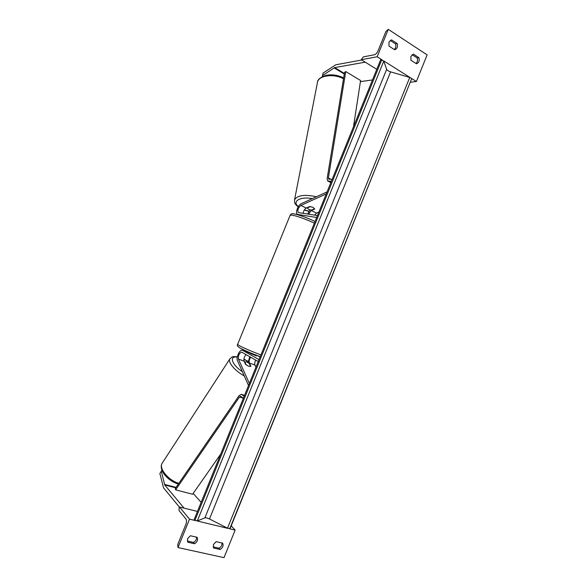 <?xml version="1.0" encoding="UTF-8"?>
<svg xmlns="http://www.w3.org/2000/svg" width="587" height="587" viewBox="0 0 587 587"><rect width="100%" height="100%" fill="white"/><g stroke="black" fill="none" stroke-linecap="round" stroke-linejoin="round"><path stroke-width="0.88" d="M246.085 354.614C244.243 356.647 243.568 358.818 244.082 361.13L245.579 364.395L248.653 366.222L250.906 366.295L249.38 363.03C248.859 361.269 249.299 359.339 250.693 357.241M258.251 361.548L241.756 352.156C239.247 353.014 238.131 355.326 238.41 359.09L249.365 383.45M255.705 360.095C254.729 362.04 254.479 363.691 254.963 365.041L255.976 367.161M259.036 359.604L242.46 350.278C239.922 349.016 235.798 357.556 237.434 360.667L248.528 385.52M242.629 350.358L247.912 352.295M248.294 352.435L256.255 355.869M260.114 356.947L258.764 356.272M248.037 362.583L249.805 356.735M220.096 549.476C222.833 547.788 223.684 545.683 222.649 543.151L216.163 541.662L213.433 544.509L213.595 548.016L220.096 549.476L218.988 548.155C221.167 546.959 222.157 545.242 221.974 542.997M178 547.554L189.52 519.157L179.512 507.014L179.116 507.997L179.02 510.521L186.035 519.128C186.739 520.317 186.681 522.063 185.866 524.367L177.744 544.384L178 547.554L224.007 557.65L235.13 530.112L231.205 525.849M189.52 519.157L195.42 520.574M197.071 520.97L227.961 528.395M229.546 528.77L235.13 530.112M197.107 537.296C198.193 539.879 197.32 542.028 194.502 543.731L187.774 542.219L187.583 538.646L190.393 535.755L197.107 537.296M218.988 548.155L213.147 546.842M187.304 541.016L193.461 542.403C195.706 541.199 196.726 539.453 196.52 537.156M179.512 507.014L197.452 511.438L184.083 508.144L164.749 484.965L175.762 487.812M194.502 543.731L193.461 542.403M249.262 352.347L251.728 353.836L251.581 354.21M256.233 355.92L256.658 355.355M161.939 470.246L161.278 471.236L164.749 484.965M161.278 471.236L159.862 473.54L163.56 487.885L179.446 507.175M193.167 493.418L201.143 502.333M246.026 364.762L248.653 366.222M244.441 361.915L246.643 361.885L249.204 363.39L250.634 366.449M246.063 364.703L244.64 361.614M322.3 76.604L322.505 75.569L334.685 67.608L365.217 62.163L376.781 69.332L361.269 59.713L363.338 56.866L374.535 54.738C375.893 54.283 377.067 52.977 378.057 50.82L385.901 31.5L388.286 29.35L377.155 56.77L382.232 59.962M322.505 75.569L323.063 73.052L335.837 64.775L361.739 59.999M360.418 81.622L372.481 79.942M314.654 208.701L311.426 210.109L308.564 209.383L307.06 207.703M303.127 213.352C303.523 210.894 304.565 209.126 306.245 208.062L309.672 206.543L313.12 207.38L310.252 206.587M310.237 206.653L306.986 208.092M418.913 57.68C419.698 60.755 418.869 62.787 416.447 63.792L410.922 60.234L410.929 56.367L413.402 54.099L418.913 57.68L417.188 57.974L412.14 54.694M383.649 60.865L410.218 77.601M411.575 78.46L416.388 81.49L410.533 82.224M388.286 29.35L427.138 54.877L416.388 81.49M391.5 39.85L397.201 43.563C398.023 46.703 397.186 48.772 394.684 49.77L388.968 46.087L388.961 42.147L391.404 39.872M417.188 57.974C417.885 60.212 417.474 62.046 415.956 63.477M390.201 40.452L395.521 43.908C396.247 46.197 395.836 48.061 394.273 49.506M377.155 56.77L361.269 59.713M397.201 43.563L395.521 43.908M313.12 207.38L314.727 209.023L311.286 210.52L308.505 214.189M314.573 215.136L316.598 213.11L318.851 212.149M317.457 215.583L298.365 212.582C297.227 210.329 298.057 207.952 300.852 205.435L326.24 193.937M316.679 217.506L297.514 214.387C294.938 213.507 297.91 204.958 301.234 203.674L327.062 191.898M305.732 217.491L311.066 219.677M310.105 209.897L307.573 214.042M244.522 395.381L241.294 394.295L239.085 395.653L175.337 488.428L175.616 489.859L239.511 396.959L240.619 396.284L243.385 398.191M241.294 394.295L244.177 396.24M175.616 489.859L192.595 494.232L220.734 454.037M330.833 182.601L327.722 180.994L327.12 178.705L344.547 72.414L345.75 71.541L328.36 178L328.661 179.138L332.125 179.417M327.722 180.994L331.347 181.332M345.75 71.541L360.587 80.507L353.484 126.763M411.692 78.673L409.741 77.44L390.597 71.849C388.477 71.152 387.163 70.33 386.642 69.376L383.788 61.085L380.765 59.514L194.026 519.884L197.32 520.926L204.885 517.866C205.89 517.639 207.424 518.013 209.471 518.981L227.499 528.175L230.111 528.557L411.692 78.673L229.766 528.726M238.41 359.09L244.082 361.13M249.38 363.03L254.963 365.041M256.607 355.48L259.153 356.419M314.39 223.141C305.247 218.973 297.851 216.302 292.223 215.128L290.154 215.216L237.61 344.43L239.195 345.574C244.251 348.23 251.5 351.349 260.929 354.937M260.217 356.691C251.618 353.469 244.918 350.593 240.12 348.069M164.485 484.385L176.056 487.386M178.294 484.128C171.543 481.795 166.407 477.855 162.907 472.308C160.963 468.492 160.721 465.462 162.173 463.224C158.571 468.331 168.256 480.247 178.815 483.372M244.251 375.937C234.976 370.933 227.646 362.135 229.855 358.899L230.023 358.642M237.258 357.101C228.842 355.641 231.755 364.769 242.336 371.652M248.11 361.555L243.876 359.229M334.084 67.879L344.283 74.013M334.685 67.608L344.378 73.448M309.026 211.217L304.389 209.867M343.637 77.976C338.046 75.114 332.227 74.211 326.174 75.275C320.458 77.242 317.574 79.509 317.523 82.092C318.572 75.474 333.966 73.382 343.505 78.783M316.43 196.74C304.514 194.238 297.22 195.28 294.542 199.859L317.523 82.092M298.357 206.558C291.68 201.407 300.192 196.263 312.357 198.604M311.286 210.52L316.598 213.11M300.852 205.435L306.245 208.062M297.844 214.482L299.553 215.304M241.514 394.405L244.515 395.418M239.511 396.959L243.363 398.243M328.067 181.09L330.863 182.528M328.36 178L330.943 179.336M381.748 59.801L194.95 520.353M383.788 61.085L197.32 520.926M386.642 69.376L204.885 517.866M390.597 71.849L209.471 518.981M409.741 77.44L227.499 528.175M248.118 352.354L242.46 350.278M256.614 355.465L258.977 356.331M237.61 344.43C236.796 345.295 237.552 346.469 239.892 347.959C244.808 350.549 251.581 353.462 260.217 356.698M290.154 215.216C291.042 213.756 292.377 213.323 294.16 213.91C300.405 215.312 307.368 217.843 315.058 221.504M162.173 463.224L229.855 358.899C232.533 356.639 231.579 356.316 237.309 356.815M243.898 359.075L248.125 361.409M304.286 210.029L308.923 211.371M298.167 206.881C294.417 203.594 294.623 203.388 294.542 199.859M297.514 214.387L299.201 215.194"/></g></svg>
